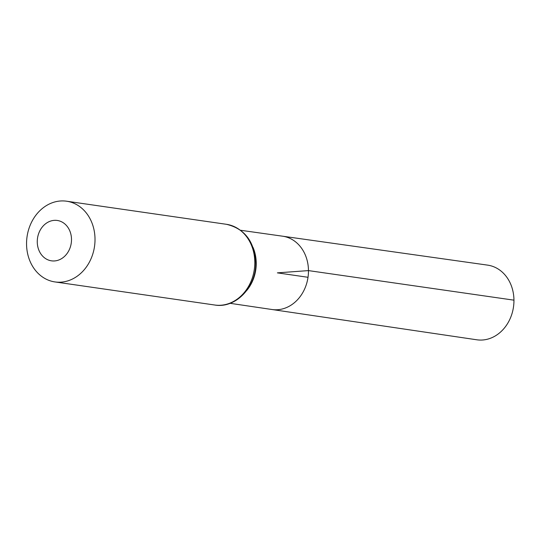 <?xml version="1.0" encoding="UTF-8"?>
<svg xmlns="http://www.w3.org/2000/svg" width="541" height="541" viewBox="0 0 541 541"><rect width="100%" height="100%" fill="white"/><g stroke="black" fill="none" stroke-linecap="round" stroke-linejoin="round"><path stroke-width="0.81" d="M230.074 303.312L271.988 309.513A37.038 30.959 -81.8 0 0 308.465 270.601A37.038 30.959 -81.8 0 0 282.578 236.194L487.597 265.124A37.721 31.527 -81.8 0 1 513.95 300.167A37.721 31.527 -81.8 0 1 476.81 339.789L271.988 309.513A37.038 30.959 -81.8 0 0 308.465 270.601A37.038 30.959 -81.8 0 0 282.578 236.194L240.63 230.27M71.5 239.399A20.389 17.041 98.2 0 1 45.978 258.841A20.389 17.041 98.2 0 1 45.674 223.697A20.389 17.041 98.2 0 1 71.5 239.399M95.013 239.081A40.778 34.083 98.2 0 1 54.952 281.929A40.778 34.083 98.2 0 1 27.05 236.694A40.778 34.083 98.2 0 1 66.611 201.211A40.778 34.083 98.2 0 1 95.013 239.081M308.012 277.29L277.371 272.86L308.465 270.601L513.95 300.167M253.053 247.453A36.869 30.817 98.2 0 1 256.231 263.082A36.869 30.817 98.2 0 1 246.858 290.348M254.804 262.162A40.778 34.083 98.2 0 1 214.736 305.016C235.89 308.762 256.63 286.52 255.731 262.466C254.365 241.34 244.593 228.62 226.402 224.299A40.778 34.083 98.2 0 1 254.804 262.162M54.952 281.929L214.736 305.016M66.611 201.211L226.402 224.299"/></g></svg>
